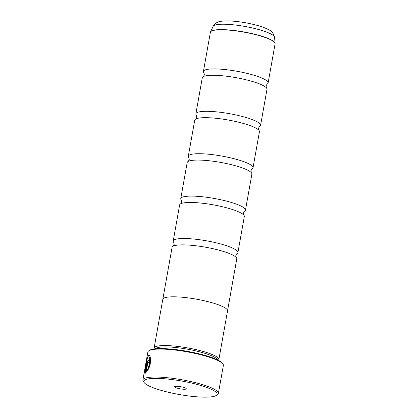 <?xml version="1.0" encoding="UTF-8"?>
<svg xmlns="http://www.w3.org/2000/svg" width="418" height="418" viewBox="0 0 418 418"><rect width="100%" height="100%" fill="white"/><g stroke="black" fill="none" stroke-linecap="round" stroke-linejoin="round"><path stroke-width="0.63" d="M259.51 126.539L259.515 126.539A32.86 6.045 -169.9 0 0 260.566 125.358L266.987 89.316A32.86 6.045 -169.9 0 0 266.407 87.843A32.86 6.045 -169.9 0 0 235.872 77.633A32.86 6.045 -169.9 0 0 203.43 76.557A32.86 6.045 -169.9 0 0 203.336 76.609A32.86 6.045 -169.9 0 0 202.281 77.79L195.864 113.832A32.86 6.045 -169.9 0 0 196.444 115.305L196.805 117.28L195.781 119.01A32.86 6.045 -169.9 0 0 194.731 120.191L188.309 156.233A32.86 6.045 -169.9 0 0 188.889 157.706L189.255 159.681L188.231 161.405A32.86 6.045 -169.9 0 0 187.175 162.592L180.759 198.628A32.86 6.045 -169.9 0 0 181.339 200.102L181.699 202.077L180.675 203.806A32.86 6.045 -169.9 0 0 179.625 204.992L173.204 241.029A32.86 6.045 -169.9 0 0 173.784 242.503L174.149 244.478L173.125 246.207A32.86 6.045 -169.9 0 0 172.07 247.388L162.858 299.11M236.854 253.742L236.854 253.736A32.86 6.045 -169.9 0 0 237.91 252.556L244.331 216.514A32.86 6.045 -169.9 0 0 243.746 215.04L243.386 213.065L244.41 211.341A32.86 6.045 -169.9 0 0 245.46 210.155L251.882 174.118A32.86 6.045 -169.9 0 0 251.302 172.639L250.936 170.669L251.96 168.94A32.86 6.045 -169.9 0 0 253.015 167.754L259.432 131.717A32.86 6.045 -169.9 0 0 258.852 130.244A32.86 6.045 -169.9 0 0 228.317 120.034A32.86 6.045 -169.9 0 0 195.875 118.958A32.86 6.045 -169.9 0 0 195.786 119.005M251.302 172.639A32.86 6.045 -169.9 0 0 220.767 162.43A32.86 6.045 -169.9 0 0 188.325 161.358A32.86 6.045 -169.9 0 0 188.231 161.405M243.746 215.04A32.86 6.045 -169.9 0 0 213.217 204.83A32.86 6.045 -169.9 0 0 180.769 203.754A32.86 6.045 -169.9 0 0 180.68 203.806M227.564 310.637L236.776 258.914A32.86 6.045 -169.9 0 0 236.196 257.441A32.86 6.045 -169.9 0 0 205.661 247.231A32.86 6.045 -169.9 0 0 173.219 246.155A32.86 6.045 -169.9 0 0 173.125 246.207M146.911 359.025L148.599 355.222L148.965 355.138M148.526 369.204L148.181 368.044C150.767 363.284 149.989 355.948 148.28 357.035M148.066 356.993L148.071 356.988C149.78 355.906 150.558 363.226 147.977 367.997L148.317 369.157C151.886 363.294 150.6 353.795 148.395 355.175L145.898 363.09L144.973 368.289L144.936 373.405L147.188 360.75A38.336 7.054 -169.9 0 0 146.786 361.021L144.941 371.377C144.461 370.17 146.467 357.719 148.066 356.993L148.651 356.982M144.879 373.415L144.811 370.51M148.651 362.814L148.526 362.009L148.259 361.967L148.442 362.767A38.336 7.054 10.1 0 1 149.195 362.573C149.398 360.927 149.195 360.123 148.583 360.149C147.982 360.509 147.517 361.533 147.193 363.216L145.427 373.154L147.517 370.567L147.225 369.418L146.415 370.62L147.773 362.981L148.259 361.967M145.678 372.94L147.402 363.263C147.726 361.58 148.186 360.556 148.787 360.196L148.865 360.18M145.077 379.842A37.244 6.855 -169.9 0 0 144.205 382.616A37.244 6.855 -169.9 0 0 178.366 394.357A37.244 6.855 -169.9 0 0 215.813 395.7A37.244 6.855 -169.9 0 0 216.237 395.449A37.244 6.855 -169.9 0 0 189.344 382.548A37.244 6.855 -169.9 0 0 145.077 379.842M144.205 382.616L143.327 381.404A38.336 7.054 10.1 0 1 142.888 379.988A38.336 7.054 10.1 0 1 144.226 378.546A38.336 7.054 10.1 0 1 186.313 380.605A38.336 7.054 10.1 0 1 218.379 393.432A38.336 7.054 10.1 0 1 217.48 394.613L216.237 395.449M186.062 389.027A5.915 1.087 -169.9 0 0 186.203 388.588A5.915 1.087 -169.9 0 0 180.775 386.723A5.915 1.087 -169.9 0 0 174.828 386.509A5.915 1.087 -169.9 0 0 174.761 386.551A5.915 1.087 -169.9 0 0 179.029 388.599A5.915 1.087 -169.9 0 0 186.062 389.027M148.771 350.822L149.519 350.321A37.683 6.934 10.1 0 1 149.952 350.07A37.683 6.934 10.1 0 1 187.834 351.423A37.683 6.934 10.1 0 1 222.402 363.305L222.925 364.031A38.336 7.054 -169.9 0 0 187.76 351.946A38.336 7.054 -169.9 0 0 149.21 350.566A38.336 7.054 -169.9 0 0 148.771 350.822A38.336 7.054 -169.9 0 0 147.873 352.003L145.898 363.09M155.224 348.837A31.789 5.852 10.1 0 1 156.113 348.142A31.789 5.852 10.1 0 1 189.594 349.573A31.789 5.852 10.1 0 1 217.559 359.94M154.268 348.946A32.881 6.051 10.1 0 1 154.111 348.084A32.881 6.051 10.1 0 1 155.261 346.851A32.881 6.051 10.1 0 1 191.355 348.612A32.881 6.051 10.1 0 1 218.86 359.616A32.881 6.051 10.1 0 1 218.415 360.373M266.407 87.843L266.041 85.868L267.065 84.138A32.86 6.045 -169.9 0 0 268.121 82.957A32.86 6.045 -169.9 0 0 240.632 71.964A32.86 6.045 -169.9 0 0 204.564 70.198A32.86 6.045 -169.9 0 0 203.414 71.431A32.86 6.045 -169.9 0 0 203.994 72.904L204.36 74.879L203.336 76.609M218.86 359.616L227.549 310.856A32.881 6.051 -169.9 0 0 200.039 299.858A32.881 6.051 -169.9 0 0 163.945 298.091A32.881 6.051 -169.9 0 0 162.801 299.325L154.111 348.084M260.566 125.358A32.86 6.045 -169.9 0 0 233.082 114.36A32.86 6.045 -169.9 0 0 197.009 112.599A32.86 6.045 -169.9 0 0 195.864 113.832M253.015 167.754A32.86 6.045 -169.9 0 0 225.527 156.76A32.86 6.045 -169.9 0 0 189.458 155A32.86 6.045 -169.9 0 0 188.309 156.233M245.46 210.155A32.86 6.045 -169.9 0 0 217.977 199.161A32.86 6.045 -169.9 0 0 181.903 197.395A32.86 6.045 -169.9 0 0 180.759 198.628M237.91 252.556A32.86 6.045 -169.9 0 0 210.421 241.557A32.86 6.045 -169.9 0 0 174.353 239.796A32.86 6.045 -169.9 0 0 173.204 241.029M218.379 393.432L223.364 365.452A38.336 7.054 -169.9 0 0 222.925 364.031M148.871 355.107L148.395 355.175M147.434 369.465L146.415 370.62M146.786 361.021L144.941 371.377M268.121 82.957L275.091 43.822A32.86 6.045 -169.9 0 0 247.602 32.829A32.86 6.045 -169.9 0 0 211.534 31.063A32.86 6.045 -169.9 0 0 210.385 32.296L210.531 31.846A32.839 6.045 10.1 0 1 211.581 30.901A32.839 6.045 10.1 0 1 246.824 32.505A32.839 6.045 10.1 0 1 275.112 43.347L274.563 37.275A31.23 5.747 -169.9 0 0 247.66 26.966A31.23 5.747 -169.9 0 0 214.147 25.441A31.23 5.747 -169.9 0 0 213.143 26.334C213.807 24.85 215.051 23.601 216.864 22.598C218.562 21.449 222.345 20.884 228.212 20.9C236.839 21.161 245.998 22.525 255.685 24.986C261.328 26.433 265.838 28.105 269.208 30.012C271.69 30.927 273.471 33.351 274.563 37.275M236.196 257.441L235.836 255.466L236.854 253.736M258.857 130.244L258.491 128.269L259.515 126.539M144.973 368.289L142.888 379.988M210.385 32.296L203.414 71.431M213.143 26.334L210.531 31.846M275.091 43.822L275.112 43.347"/></g></svg>
